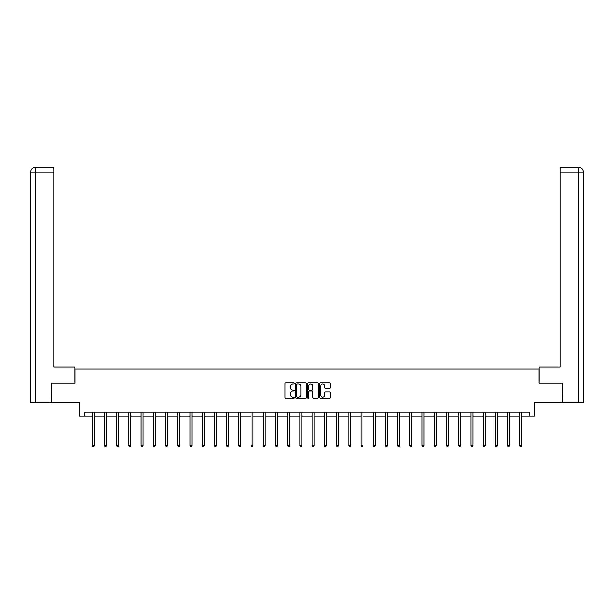<?xml version="1.0" encoding="UTF-8"?>
<svg xmlns="http://www.w3.org/2000/svg" width="614" height="614" viewBox="0 0 614 614"><rect width="100%" height="100%" fill="white"/><g stroke="black" fill="none" stroke-linecap="round" stroke-linejoin="round"><path stroke-width="0.92" d="M294.474 383.428A0.537 0.537 0 0 0 293.937 382.883L285.771 382.883A0.767 0.767 0 0 0 285.003 383.658L285.003 397.488A0.767 0.767 0 0 0 285.771 398.256L293.937 398.256A0.537 0.537 0 0 0 294.474 397.719A0.537 0.537 0 0 0 293.937 397.181L292.878 397.181A2.456 2.456 0 0 1 290.422 394.718L290.422 393.566A2.456 2.456 0 0 1 292.878 391.11L293.937 391.11A0.537 0.537 0 0 0 294.474 390.573A0.537 0.537 0 0 0 293.937 390.036L292.878 390.036A2.456 2.456 0 0 1 290.422 387.572L290.422 386.421A2.456 2.456 0 0 1 292.878 383.965L293.937 383.965A0.537 0.537 0 0 0 294.474 383.428M329.457 388.301A0.767 0.767 0 0 0 330.225 387.534L330.225 383.658A0.767 0.767 0 0 0 329.457 382.883L320.393 382.883A0.767 0.767 0 0 0 319.625 383.658L319.625 397.488A0.767 0.767 0 0 0 320.393 398.256L329.457 398.256A0.767 0.767 0 0 0 330.225 397.488L330.225 392.799A0.767 0.767 0 0 0 329.457 392.031L325.581 392.031A0.767 0.767 0 0 0 324.814 392.799L324.814 395.124A2.057 2.057 0 0 1 322.757 397.181A2.057 2.057 0 0 1 320.7 395.124L320.7 386.014A2.057 2.057 0 0 1 322.757 383.965A2.057 2.057 0 0 1 324.814 386.014L324.814 387.534A0.767 0.767 0 0 0 325.581 388.301L329.457 388.301M84.955 416.016L84.955 412.101L529.045 412.101L529.045 416.016L534.525 416.016L534.525 402.707L562.317 402.707L562.317 383.136L538.985 383.136L538.985 369.037L75.015 369.037L75.015 383.136L51.683 383.136L51.683 402.707L79.475 402.707L79.475 416.016L92.277 416.016M306.325 383.658A0.767 0.767 0 0 0 305.557 382.883L296.493 382.883A0.767 0.767 0 0 0 295.725 383.658L295.725 397.488A0.767 0.767 0 0 0 296.493 398.256L305.557 398.256A0.767 0.767 0 0 0 306.325 397.488L306.325 383.658M308.443 382.883L317.507 382.883A0.767 0.767 0 0 1 318.275 383.658L318.275 397.488A0.767 0.767 0 0 1 317.507 398.256L313.631 398.256A0.767 0.767 0 0 1 312.864 397.488L312.864 391.878A0.767 0.767 0 0 0 312.089 391.11L309.517 391.11A0.767 0.767 0 0 0 308.75 391.878L308.75 397.719A0.537 0.537 0 0 1 308.213 398.256A0.537 0.537 0 0 1 307.675 397.719L307.675 383.658A0.767 0.767 0 0 1 308.443 382.883M94.234 416.016L104.495 416.016M106.452 416.016L116.706 416.016M118.663 416.016L128.917 416.016M130.874 416.016L141.136 416.016M143.093 416.016L153.346 416.016M155.304 416.016L165.565 416.016M167.522 416.016L177.776 416.016M179.733 416.016L189.987 416.016M191.944 416.016L202.206 416.016M204.163 416.016L214.416 416.016M216.374 416.016L226.627 416.016M228.592 416.016L238.846 416.016M240.803 416.016L251.057 416.016M253.014 416.016L263.276 416.016M265.233 416.016L275.486 416.016M277.444 416.016L287.697 416.016M289.654 416.016L299.916 416.016M301.873 416.016L312.127 416.016M314.084 416.016L324.346 416.016M326.303 416.016L336.556 416.016M338.514 416.016L348.767 416.016M350.724 416.016L360.986 416.016M362.943 416.016L373.197 416.016M375.154 416.016L385.408 416.016M387.373 416.016L397.626 416.016M399.584 416.016L409.837 416.016M411.794 416.016L422.056 416.016M424.013 416.016L434.267 416.016M436.224 416.016L446.478 416.016M448.435 416.016L458.696 416.016M460.654 416.016L470.907 416.016M472.864 416.016L483.126 416.016M485.083 416.016L495.337 416.016M497.294 416.016L507.548 416.016M509.505 416.016L519.766 416.016M521.723 416.016L529.045 416.016M297.337 383.965A0.537 0.537 0 0 0 296.8 384.502L296.8 396.644A0.537 0.537 0 0 0 297.337 397.181L298.45 397.181A2.456 2.456 0 0 0 300.906 394.718L300.906 386.421A2.456 2.456 0 0 0 298.45 383.965L297.337 383.965M312.864 386.052A2.057 2.057 0 0 0 310.807 384.003A2.057 2.057 0 0 0 308.75 386.052L308.75 389.268A0.767 0.767 0 0 0 309.517 390.036L312.089 390.036A0.767 0.767 0 0 0 312.864 389.268L312.864 386.052M94.341 412.101L94.295 412.217A0.783 0.783 0 0 0 94.234 412.508L94.234 445.549L92.277 445.549L92.277 412.508A0.783 0.783 0 0 0 92.223 412.217L92.177 412.101M94.234 445.549L93.65 446.57L92.867 446.57L92.277 445.549M74.939 383.136L74.939 367.08L53.794 367.08L53.794 172.127L35.512 172.127L35.512 402.316L51.446 402.316L51.683 383.136M35.512 402.316L30.7 402.316L30.7 172.127C30.984 169.28 32.542 167.714 35.389 167.43L53.794 167.43L53.794 172.127M36.571 167.43L35.512 167.43L35.512 172.127L30.7 172.127C30.976 169.28 32.542 167.714 35.397 167.43L53.794 167.43M539.061 383.136L539.061 367.08L560.206 367.08L560.206 167.43L578.595 167.43L560.206 167.43M583.3 355.337L583.3 172.127L583.3 402.316L562.554 402.316L562.317 383.136M578.603 167.43L578.603 167.43C581.458 167.714 583.016 169.28 583.3 172.127L560.206 172.127M577.429 167.43L578.488 167.43L578.488 402.316M106.552 412.101L106.506 412.217A0.783 0.783 0 0 0 106.452 412.508L106.452 445.549L104.495 445.549L104.495 412.508A0.783 0.783 0 0 0 104.434 412.217L104.388 412.101M106.452 445.549L105.861 446.57L105.078 446.57L104.495 445.549M118.763 412.101L118.717 412.217A0.783 0.783 0 0 0 118.663 412.508L118.663 445.549L116.706 445.549L116.706 412.508A0.783 0.783 0 0 0 116.652 412.217L116.606 412.101M118.663 445.549L118.08 446.57L117.297 446.57L116.706 445.549M130.982 412.101L130.935 412.217A0.783 0.783 0 0 0 130.874 412.508L130.874 445.549L128.917 445.549L128.917 412.508A0.783 0.783 0 0 0 128.863 412.217L128.817 412.101M130.874 445.549L130.291 446.57L129.508 446.57L128.917 445.549M143.192 412.101L143.146 412.217A0.783 0.783 0 0 0 143.093 412.508L143.093 445.549L141.136 445.549L141.136 412.508A0.783 0.783 0 0 0 141.074 412.217L141.028 412.101M143.093 445.549L142.502 446.57L141.719 446.57L141.136 445.549M155.411 412.101L155.365 412.217A0.783 0.783 0 0 0 155.304 412.508L155.304 445.549L153.346 445.549L153.346 412.508A0.783 0.783 0 0 0 153.293 412.217L153.247 412.101M155.304 445.549L154.72 446.57L153.937 446.57L153.346 445.549M167.622 412.101L167.576 412.217A0.783 0.783 0 0 0 167.522 412.508L167.522 445.549L165.565 445.549L165.565 412.508A0.783 0.783 0 0 0 165.504 412.217L165.458 412.101M167.522 445.549L166.931 446.57L166.148 446.57L165.565 445.549M179.833 412.101L179.787 412.217A0.783 0.783 0 0 0 179.733 412.508L179.733 445.549L177.776 445.549L177.776 412.508A0.783 0.783 0 0 0 177.722 412.217L177.676 412.101M179.733 445.549L179.142 446.57L178.359 446.57L177.776 445.549M192.052 412.101L192.005 412.217A0.783 0.783 0 0 0 191.944 412.508L191.944 445.549L189.987 445.549L189.987 412.508A0.783 0.783 0 0 0 189.933 412.217L189.887 412.101M191.944 445.549L191.361 446.57L190.578 446.57L189.987 445.549M204.262 412.101L204.216 412.217A0.783 0.783 0 0 0 204.163 412.508L204.163 445.549L202.206 445.549L202.206 412.508A0.783 0.783 0 0 0 202.144 412.217L202.098 412.101M204.163 445.549L203.572 446.57L202.789 446.57L202.206 445.549M216.481 412.101L216.427 412.217A0.783 0.783 0 0 0 216.374 412.508L216.374 445.549L214.416 445.549L214.416 412.508A0.783 0.783 0 0 0 214.363 412.217L214.317 412.101M216.374 445.549L215.79 446.57L215.007 446.57L214.416 445.549M228.692 412.101L228.646 412.217A0.783 0.783 0 0 0 228.592 412.508L228.592 445.549L226.627 445.549L226.627 412.508A0.783 0.783 0 0 0 226.574 412.217L226.528 412.101M228.592 445.549L228.001 446.57L227.218 446.57L226.627 445.549M240.903 412.101L240.857 412.217A0.783 0.783 0 0 0 240.803 412.508L240.803 445.549L238.846 445.549L238.846 412.508A0.783 0.783 0 0 0 238.785 412.217L238.739 412.101M240.803 445.549L240.212 446.57L239.429 446.57L238.846 445.549M253.121 412.101L253.075 412.217A0.783 0.783 0 0 0 253.014 412.508L253.014 445.549L251.057 445.549L251.057 412.508A0.783 0.783 0 0 0 251.003 412.217L250.957 412.101M253.014 445.549L252.431 446.57L251.648 446.57L251.057 445.549M265.332 412.101L265.286 412.217A0.783 0.783 0 0 0 265.233 412.508L265.233 445.549L263.276 445.549L263.276 412.508A0.783 0.783 0 0 0 263.214 412.217L263.168 412.101M265.233 445.549L264.642 446.57L263.859 446.57L263.276 445.549M277.543 412.101L277.497 412.217A0.783 0.783 0 0 0 277.444 412.508L277.444 445.549L275.486 445.549L275.486 412.508A0.783 0.783 0 0 0 275.433 412.217L275.387 412.101M277.444 445.549L276.86 446.57L276.077 446.57L275.486 445.549M289.762 412.101L289.716 412.217A0.783 0.783 0 0 0 289.654 412.508L289.654 445.549L287.697 445.549L287.697 412.508A0.783 0.783 0 0 0 287.644 412.217L287.598 412.101M289.654 445.549L289.071 446.57L288.288 446.57L287.697 445.549M301.973 412.101L301.927 412.217A0.783 0.783 0 0 0 301.873 412.508L301.873 445.549L299.916 445.549L299.916 412.508A0.783 0.783 0 0 0 299.855 412.217L299.809 412.101M301.873 445.549L301.282 446.57L300.499 446.57L299.916 445.549M314.191 412.101L314.145 412.217A0.783 0.783 0 0 0 314.084 412.508L314.084 445.549L312.127 445.549L312.127 412.508A0.783 0.783 0 0 0 312.073 412.217L312.027 412.101M314.084 445.549L313.501 446.57L312.718 446.57L312.127 445.549M326.402 412.101L326.356 412.217A0.783 0.783 0 0 0 326.303 412.508L326.303 445.549L324.346 445.549L324.346 412.508A0.783 0.783 0 0 0 324.284 412.217L324.238 412.101M326.303 445.549L325.712 446.57L324.929 446.57L324.346 445.549M338.613 412.101L338.567 412.217A0.783 0.783 0 0 0 338.514 412.508L338.514 445.549L336.556 445.549L336.556 412.508A0.783 0.783 0 0 0 336.503 412.217L336.457 412.101M338.514 445.549L337.923 446.57L337.14 446.57L336.556 445.549M350.832 412.101L350.786 412.217A0.783 0.783 0 0 0 350.724 412.508L350.724 445.549L348.767 445.549L348.767 412.508A0.783 0.783 0 0 0 348.714 412.217L348.668 412.101M350.724 445.549L350.141 446.57L349.358 446.57L348.767 445.549M363.043 412.101L362.997 412.217A0.783 0.783 0 0 0 362.943 412.508L362.943 445.549L360.986 445.549L360.986 412.508A0.783 0.783 0 0 0 360.925 412.217L360.878 412.101M362.943 445.549L362.352 446.57L361.569 446.57L360.986 445.549M375.261 412.101L375.215 412.217A0.783 0.783 0 0 0 375.154 412.508L375.154 445.549L373.197 445.549L373.197 412.508A0.783 0.783 0 0 0 373.143 412.217L373.097 412.101M375.154 445.549L374.571 446.57L373.788 446.57L373.197 445.549M387.472 412.101L387.426 412.217A0.783 0.783 0 0 0 387.373 412.508L387.373 445.549L385.408 445.549L385.408 412.508A0.783 0.783 0 0 0 385.354 412.217L385.308 412.101M387.373 445.549L386.782 446.57L385.999 446.57L385.408 445.549M399.683 412.101L399.637 412.217A0.783 0.783 0 0 0 399.584 412.508L399.584 445.549L397.626 445.549L397.626 412.508A0.783 0.783 0 0 0 397.573 412.217L397.519 412.101M399.584 445.549L398.993 446.57L398.21 446.57L397.626 445.549M411.902 412.101L411.856 412.217A0.783 0.783 0 0 0 411.794 412.508L411.794 445.549L409.837 445.549L409.837 412.508A0.783 0.783 0 0 0 409.784 412.217L409.738 412.101M411.794 445.549L411.211 446.57L410.428 446.57L409.837 445.549M424.113 412.101L424.067 412.217A0.783 0.783 0 0 0 424.013 412.508L424.013 445.549L422.056 445.549L422.056 412.508A0.783 0.783 0 0 0 421.995 412.217L421.948 412.101M424.013 445.549L423.422 446.57L422.639 446.57L422.056 445.549M436.324 412.101L436.278 412.217A0.783 0.783 0 0 0 436.224 412.508L436.224 445.549L434.267 445.549L434.267 412.508A0.783 0.783 0 0 0 434.213 412.217L434.167 412.101M436.224 445.549L435.641 446.57L434.858 446.57L434.267 445.549M448.542 412.101L448.496 412.217A0.783 0.783 0 0 0 448.435 412.508L448.435 445.549L446.478 445.549L446.478 412.508A0.783 0.783 0 0 0 446.424 412.217L446.378 412.101M448.435 445.549L447.852 446.57L447.069 446.57L446.478 445.549M460.753 412.101L460.707 412.217A0.783 0.783 0 0 0 460.654 412.508L460.654 445.549L458.696 445.549L458.696 412.508A0.783 0.783 0 0 0 458.635 412.217L458.589 412.101M460.654 445.549L460.063 446.57L459.28 446.57L458.696 445.549M472.972 412.101L472.926 412.217A0.783 0.783 0 0 0 472.864 412.508L472.864 445.549L470.907 445.549L470.907 412.508A0.783 0.783 0 0 0 470.854 412.217L470.808 412.101M472.864 445.549L472.281 446.57L471.498 446.57L470.907 445.549M485.183 412.101L485.137 412.217A0.783 0.783 0 0 0 485.083 412.508L485.083 445.549L483.126 445.549L483.126 412.508A0.783 0.783 0 0 0 483.064 412.217L483.018 412.101M485.083 445.549L484.492 446.57L483.709 446.57L483.126 445.549M497.394 412.101L497.348 412.217A0.783 0.783 0 0 0 497.294 412.508L497.294 445.549L495.337 445.549L495.337 412.508A0.783 0.783 0 0 0 495.283 412.217L495.237 412.101M497.294 445.549L496.703 446.57L495.92 446.57L495.337 445.549M509.612 412.101L509.566 412.217A0.783 0.783 0 0 0 509.505 412.508L509.505 445.549L507.548 445.549L507.548 412.508A0.783 0.783 0 0 0 507.494 412.217L507.448 412.101M509.505 445.549L508.922 446.57L508.139 446.57L507.548 445.549M521.823 412.101L521.777 412.217A0.783 0.783 0 0 0 521.723 412.508L521.723 445.549L519.766 445.549L519.766 412.508A0.783 0.783 0 0 0 519.705 412.217L519.659 412.101M521.723 445.549L521.132 446.57L520.35 446.57L519.766 445.549M30.7 172.127L30.7 355.337"/></g></svg>
